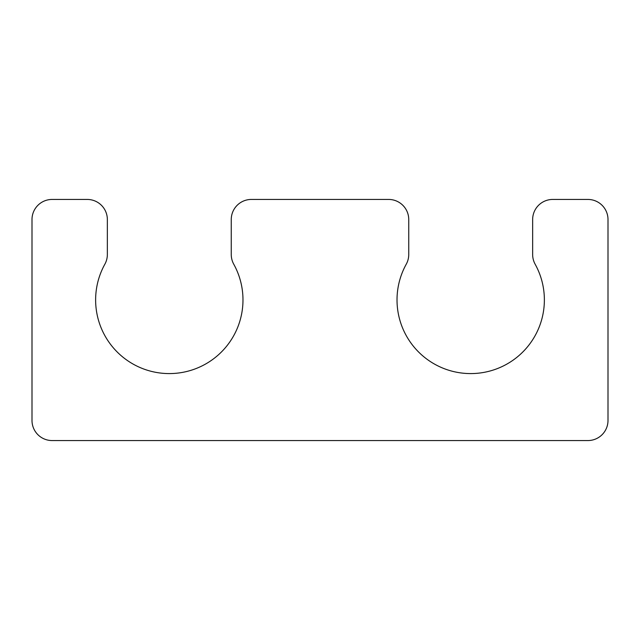 <?xml version="1.0" encoding="UTF-8"?>
<svg xmlns="http://www.w3.org/2000/svg" width="640" height="640" viewBox="0 0 640 640"><rect width="100%" height="100%" fill="white"/><g stroke="black" fill="none" stroke-linecap="round" stroke-linejoin="round"><path stroke-width="0.96" d="M408.744 254.512L408.744 219.536A20.096 20.096 0 0 0 388.648 199.44L251.352 199.44A20.096 20.096 0 0 0 231.256 219.536L231.256 254.512A20.096 20.096 0 0 0 233.768 264.24A73.672 73.672 0 0 1 169.304 373.584A73.672 73.672 0 0 1 104.84 264.24A20.096 20.096 0 0 0 107.352 254.512L107.352 219.536A20.096 20.096 0 0 0 87.256 199.44L52.096 199.44A20.096 20.096 0 0 0 32 219.536L32 420.464A20.096 20.096 0 0 0 52.096 440.56L587.904 440.56A20.096 20.096 0 0 0 608 420.464L608 219.536A20.096 20.096 0 0 0 587.904 199.44L552.744 199.44A20.096 20.096 0 0 0 532.648 219.536L532.648 254.512A20.096 20.096 0 0 0 535.16 264.24A73.672 73.672 0 0 1 470.696 373.584A73.672 73.672 0 0 1 406.232 264.24A20.096 20.096 0 0 0 408.744 254.512"/></g></svg>
